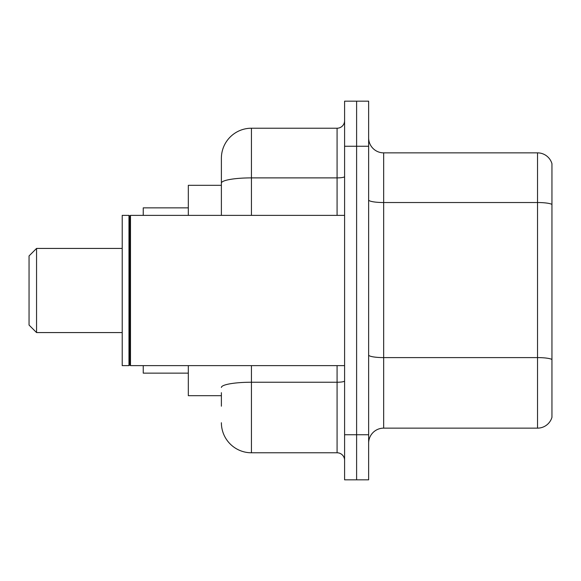 <?xml version="1.0" encoding="UTF-8"?>
<svg xmlns="http://www.w3.org/2000/svg" width="581" height="581" viewBox="0 0 581 581"><rect width="100%" height="100%" fill="white"/><g stroke="black" fill="none" stroke-linecap="round" stroke-linejoin="round"><path stroke-width="0.87" d="M221.383 212.05L221.383 183.102L221.383 185.317L188.324 185.317L188.324 215.369M221.383 395.683L188.324 395.683L188.324 365.631M221.383 406.199L221.383 392.676M344.591 434.748L344.591 479.826L356.611 479.826L356.611 434.748L356.611 479.826L368.637 479.826L368.637 434.748L356.611 434.748L356.611 146.252L356.611 434.748L344.591 434.748L344.591 146.252L356.611 146.252L356.611 101.174L356.611 146.252L368.637 146.252L368.637 434.748M368.637 146.252L368.637 101.174L344.591 101.174L344.591 146.252M251.435 365.631L251.435 452.781L337.082 452.781L337.082 365.631M221.383 215.369L221.383 158.272A30.052 30.052 0 0 1 251.435 128.219L337.082 128.219A7.509 7.509 0 0 0 344.591 120.71M221.383 158.272L221.383 174.801M344.591 460.29A7.509 7.509 0 0 0 337.082 452.781M251.435 452.781A30.052 30.052 0 0 1 221.383 422.728M368.637 443.165A15.026 15.026 0 0 1 383.663 428.139L537.527 428.139L537.527 152.861L383.663 152.861A15.026 15.026 0 0 1 368.637 137.835A15.026 15.026 0 0 0 383.663 152.861L383.663 428.139M551.95 163.682A15.026 15.026 0 0 0 537.527 152.861A15.026 15.026 0 0 1 551.95 163.682L551.95 417.318A15.026 15.026 0 0 1 537.527 428.139M551.95 204.614L551.95 368.034M36.559 332.572L36.559 248.428L29.05 255.938L29.05 325.062L36.559 332.572L122.213 332.572M143.246 365.631L143.246 373.14L188.324 373.14M188.324 207.86L143.246 207.86L143.246 215.369M130.478 365.631L129.723 364.875L129.723 216.125L130.478 215.369L130.478 365.631L344.591 365.631M128.975 365.631L122.213 365.631L122.213 215.369L128.975 215.369L128.975 365.631L129.723 364.875M344.591 380.933A7.509 1.307 0 0 1 337.082 382.24L251.435 382.24A30.052 5.222 180 0 0 221.383 387.454M251.435 128.219L251.435 177.888L337.082 177.888L337.082 128.219M221.383 183.102A30.052 5.222 180 0 1 251.435 177.888L251.435 215.369M337.082 215.369L337.082 177.888A7.509 1.307 0 0 0 344.591 176.58M551.95 204.41A15.026 2.607 180 0 0 537.527 202.529L383.663 202.529A15.026 2.607 -0 0 1 368.637 199.922M551.95 359.472A15.026 2.607 180 0 0 537.527 357.598L383.663 357.598A15.026 2.607 0 0 1 368.637 354.991M36.559 248.428L122.213 248.428M129.723 216.125L128.975 215.369M130.478 215.369L344.591 215.369"/></g></svg>
